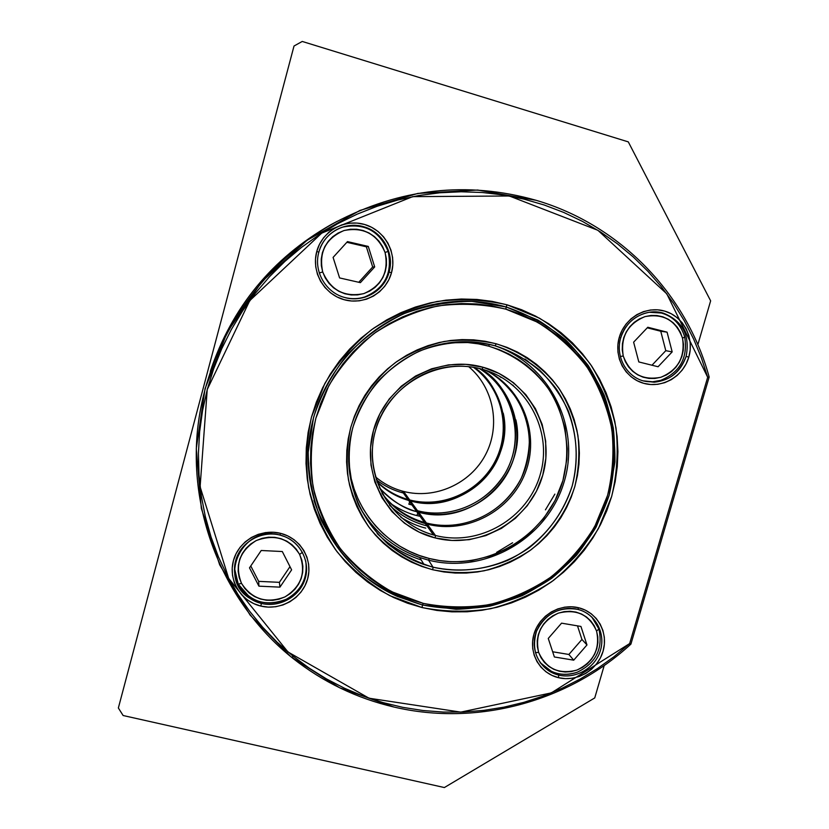 <?xml version="1.0" encoding="UTF-8"?>
<svg xmlns="http://www.w3.org/2000/svg" width="829" height="829" viewBox="0 0 829 829"><rect width="100%" height="100%" fill="white"/><g stroke="black" fill="none" stroke-linecap="round" stroke-linejoin="round"><path stroke-width="1.24" d="M426.541 523.969L426.417 522.995L424.521 522.488L416.759 511.69C401.951 507.4 389.464 499.421 379.319 487.742C392.158 501.089 404.645 509.079 416.759 511.69L418.572 512.177L426.417 522.995L424.521 522.488C407.194 517.503 393.029 507.804 382.034 493.39M416.904 515.576L420.096 516.332L416.904 515.576C409.205 513.814 400.956 510.136 392.148 504.56C400.956 510.136 409.205 513.814 416.904 515.576L417.764 513.089M400.894 517.306C409.744 522.726 418.034 526.332 425.774 528.125M426.417 522.995C465.577 533.161 509.193 510.322 523.835 472.343C538.871 434.531 521.99 388.49 485.618 370.273C497.483 376.097 508.405 386.345 518.374 400.998C524.115 411.806 527.804 423.992 529.42 437.557C529.42 451.567 526.684 465.173 521.213 478.364C496.592 524.84 448.064 530.021 426.417 522.995L418.572 512.177L416.759 511.69L418.572 512.177C455.121 521.669 495.897 501.276 510.809 466.354C526.021 431.557 512.654 388.127 480.095 368.687C505.742 380.78 531.275 430.469 507.265 473.535C482.457 514.716 438.831 518.498 418.572 512.177C471.856 527.741 528.384 474.126 515.866 419.857M512.819 385.081L514.198 386.646M496.654 552.352L512.591 542.777M545.43 509.866L554.87 494.115M594.745 697.925L444.365 787.55L123.127 715.52L118.36 707.987L294.015 46.02L302.233 41.45L628.299 141.883L710.64 300.854L697.842 344.677L710.64 300.854L628.299 141.883L302.233 41.45L294.015 46.02L118.36 707.987L123.127 715.52L444.365 787.55L594.745 697.925L604.206 665.5L594.745 697.925M494.105 345.517C549.928 363.672 581.481 427.723 563.73 483.193C546.736 538.902 484.706 574.518 428.531 560.145C484.706 574.518 546.736 538.902 563.73 483.193C581.481 427.723 549.928 363.672 494.105 345.517C549.928 363.672 581.481 427.723 563.73 483.193C546.736 538.902 484.706 574.518 428.531 560.145L429.391 558.518L428.531 560.145L419.733 557.544C392.905 547.99 372.584 530.601 358.781 505.389C374.407 533.596 397.661 551.855 428.531 560.145L433.039 567.202L432.738 569.761C407.744 562.653 385.64 548.021 369.299 527.596C359.568 513.068 352.636 497.213 348.501 480.043C346.149 462.478 346.885 444.955 350.74 427.474C358.667 401.796 374.273 379.143 395.485 362.522C410.5 352.636 426.676 345.631 444.023 341.507C461.639 339.165 479.027 339.921 496.188 343.776L495.193 345.817C470.136 339.703 443.66 341.538 419.236 351.195C403.485 358.967 389.506 369.226 377.299 381.941C366.418 395.827 358.232 411.111 352.739 427.805C346.615 453.359 348.512 479.846 358.087 503.825C365.776 519.192 375.848 532.705 388.304 544.342C401.868 554.632 416.78 562.249 433.039 567.202L424.033 564.539C376.511 548.518 344.014 498.519 349.175 447.09C354.056 395.651 396.345 350.843 447.256 343.061C463.535 340.574 479.514 341.496 495.193 345.817C519.762 353.537 541.016 368.594 556.321 388.956C575.233 417.184 580.963 452.789 572.238 485.804C564.093 510.623 549.824 531.223 529.42 547.596C501.555 567.419 466.178 574.704 433.039 567.202L428.531 560.145C397.661 551.855 374.407 533.596 358.781 505.389C372.584 530.601 392.905 547.99 419.733 557.544L428.531 560.145C484.706 574.518 546.736 538.902 563.73 483.193C581.481 427.723 549.928 363.672 494.105 345.517M489.11 344.304L488.923 346.221C512.902 353.952 532.456 367.734 547.596 387.589C565.751 414.655 571.295 448.821 562.932 480.499C547.275 536.477 485.442 572.901 429.391 558.518L439.805 560.601L450.396 561.637L461.028 561.647L471.628 560.622L492.312 555.513L511.68 546.529L520.633 540.684L529.006 534.011L543.669 518.436L555.119 500.384L562.932 480.499L566.818 459.535L567.233 448.883L564.963 427.733L558.632 407.464L554.01 397.899L548.456 388.832L542.031 380.366L534.788 372.573L526.798 365.537L518.135 359.32L508.871 353.993L499.099 349.61L488.923 346.221L478.416 343.859L467.711 342.553L448.821 342.833C462.468 341.475 475.836 342.615 488.923 346.221L489.11 344.304M427.256 524.146C408.656 519.203 393.599 508.975 382.076 493.473C393.143 508.405 407.567 518.457 425.35 523.638L427.256 524.146L435.453 535.472L435.163 537.928C389.899 526.892 360.449 476.571 373.496 430.375C385.848 384.003 437.743 354.315 483.017 367.257L482.074 369.206C437.961 356.615 387.444 385.537 375.402 430.686C362.698 475.67 391.35 524.705 435.453 535.472L433.463 534.943C395.381 524.456 368.553 485.411 372.708 445.121C376.563 404.821 411.06 370.345 451.194 366.584C461.701 365.579 471.991 366.459 482.074 369.206C526.374 381.143 553.171 430.51 540.29 474.323C528.052 518.312 479.38 546.891 435.453 535.472L427.256 524.146C466.686 534.373 510.602 511.275 525.223 472.986C540.228 434.842 522.964 388.532 486.188 370.459C522.964 388.532 540.228 434.842 525.223 472.986C510.602 511.275 466.686 534.373 427.256 524.146M426.438 525.762L426.438 525.762C412.365 522.104 400.075 515.234 389.547 505.172L390.884 506.426M482.074 369.206L483.017 367.257C528.498 379.516 555.979 430.199 542.757 475.162C530.187 520.301 480.25 549.637 435.163 537.928L435.453 535.472C479.38 546.891 528.052 518.312 540.29 474.323C553.171 430.51 526.374 381.143 482.074 369.206M348.646 461.173L351.216 478.685L354.159 489.069L358.118 499.079L363.04 508.623L368.884 517.597L375.568 525.928L383.05 533.534L391.236 540.353L400.055 546.301L409.412 551.337L419.225 555.43L429.391 558.518C385.495 548.052 351.154 507.348 348.646 461.173M435.163 537.928L419.111 532.104L404.511 523.223L391.951 511.607L381.931 497.669L374.832 481.95L370.977 465.048L370.522 447.629L373.496 430.375L379.796 413.961L389.174 399.05L401.277 386.231L415.609 376.014L431.598 368.801L448.613 364.864L465.981 364.345L483.017 367.257L499.058 373.464L513.493 382.697L525.773 394.583L535.441 408.656L542.156 424.365L545.669 441.111L545.865 458.261L542.757 475.162L536.467 491.193L527.244 505.752L515.42 518.301L501.452 528.374L485.835 535.596L469.173 539.689L452.064 540.477L435.163 537.928M498.965 375.9L501.151 377.568M506.104 306.948L505.908 309.165L537.275 322.087C556.56 334.108 573.098 349.04 586.922 366.895C598.839 386.045 607.118 406.645 611.771 428.717C614.206 451.131 612.807 473.338 607.584 495.338L594.787 526.467C583.005 545.814 568.383 562.673 550.902 577.067C532.114 589.699 511.804 598.859 489.939 604.528C467.639 608.02 445.432 607.636 423.298 603.377L422.438 604.973L456.105 609.315C478.934 608.559 500.996 603.978 522.301 595.605C542.694 585.181 560.818 571.678 576.663 555.098C590.839 537.057 601.647 517.213 609.077 495.545L614.921 462.012C615.242 439.152 611.698 416.925 604.279 395.34C594.725 374.594 581.865 356.118 565.689 339.9C547.896 325.393 528.032 314.409 506.104 306.948L537.886 320.046C557.409 332.222 574.176 347.351 588.165 365.444C600.227 384.843 608.61 405.713 613.315 428.065C615.781 450.769 614.362 473.266 609.077 495.545L596.113 527.068C584.186 546.653 569.368 563.73 551.668 578.31C532.653 591.098 512.073 600.372 489.939 606.123C467.349 609.657 444.852 609.274 422.438 604.973L397.537 596.497C340.159 571.347 302.606 508.167 308.802 443.536C314.833 378.926 364.563 321.227 427.536 305.746C454.064 299.342 480.26 299.735 506.104 306.948L471.939 301.373C448.51 301.445 425.691 305.611 403.485 313.849C382.169 324.326 363.247 338.17 346.709 355.382C331.994 374.169 320.947 394.863 313.559 417.453L308.212 452.209C308.502 475.753 312.802 498.384 321.124 520.115C331.59 540.798 345.258 558.933 362.128 574.518C380.459 588.269 400.562 598.424 422.438 604.973L423.298 603.377L391.848 591.761C372.221 580.58 355.113 566.28 340.501 548.86C327.724 529.98 318.595 509.338 313.124 486.934C309.963 464.012 310.875 441.111 315.859 418.251L328.75 385.827C340.864 365.651 356.066 348.139 374.335 333.31C393.972 320.419 415.132 311.3 437.816 305.963C460.841 302.979 483.535 304.046 505.908 309.165L506.104 306.948L471.939 301.373C448.51 301.445 425.691 305.611 403.485 313.849C382.169 324.326 363.247 338.17 346.709 355.382C331.994 374.169 320.947 394.863 313.559 417.453L308.212 452.209C308.502 475.753 312.802 498.384 321.124 520.115C331.59 540.798 345.258 558.933 362.128 574.518C380.459 588.269 400.562 598.424 422.438 604.973L422.116 607.574L389.754 595.636C369.558 584.144 351.942 569.44 336.895 551.523C323.735 532.104 314.336 510.861 308.689 487.804C305.424 464.199 306.357 440.634 311.476 417.101L324.74 383.713C337.216 362.936 352.864 344.916 371.672 329.641C391.899 316.367 413.692 306.989 437.038 301.507C460.748 298.44 484.105 299.549 507.12 304.834L506.104 306.948L537.886 320.046C557.409 332.222 574.176 347.351 588.165 365.444C600.227 384.843 608.61 405.713 613.315 428.065C615.781 450.769 614.362 473.266 609.077 495.545L596.113 527.068C584.186 546.653 569.368 563.73 551.668 578.31C532.653 591.098 512.073 600.372 489.939 606.123C467.349 609.657 444.852 609.274 422.438 604.973L397.537 596.497C340.159 571.347 302.606 508.167 308.802 443.536C314.833 378.926 364.563 321.227 427.536 305.746C454.064 299.342 480.26 299.735 506.104 306.948L507.12 304.834L539.399 318.149C559.233 330.522 576.248 345.9 590.455 364.283C602.704 383.993 611.222 405.194 615.988 427.888C618.486 450.955 617.045 473.794 611.667 496.416L598.497 528.436C586.383 548.321 571.336 565.668 553.368 580.476C534.052 593.471 513.151 602.88 490.675 608.724C467.743 612.33 444.893 611.947 422.116 607.574L422.438 604.973L456.105 609.315C478.934 608.559 500.996 603.978 522.301 595.605C542.694 585.181 560.818 571.678 576.663 555.098C590.839 537.057 601.647 517.213 609.077 495.545L614.921 462.012C615.242 439.152 611.698 416.925 604.279 395.34C594.725 374.594 581.865 356.118 565.689 339.9C547.896 325.393 528.032 314.409 506.104 306.948M379.661 535.907L377.185 533.555C389.827 545.803 404.5 554.591 421.205 559.927L417.153 558.57M524.923 359.019L528.612 361.827M313.963 500.333C319.227 516.249 326.906 530.809 336.988 544M495.193 345.817L496.188 343.776C521.265 351.672 542.954 367.04 558.58 387.827C567.803 402.511 574.238 418.344 577.886 435.318C579.813 452.582 578.787 469.701 574.787 486.675C566.476 512.001 551.917 533.026 531.099 549.731C516.591 559.461 500.913 566.487 484.053 570.808C466.862 573.45 449.764 573.098 432.738 569.761L433.039 567.202C458.468 572.507 483.276 570.259 507.483 560.466C538.342 545.824 562.103 518.436 572.238 485.804C578.518 460.458 577.253 435.567 568.425 411.143C561.233 395.734 551.606 382.045 539.524 370.055C526.26 359.351 511.483 351.268 495.193 345.817M505.908 309.165L491.338 305.818L476.468 303.932L461.421 303.549L446.365 304.657L431.453 307.269L416.811 311.352L402.614 316.885L388.998 323.797L376.107 332.035L364.066 341.507L352.999 352.128L343.019 363.786L334.242 376.356L326.74 389.713L320.595 403.733L315.859 418.251L312.595 433.142L310.813 448.23L310.533 463.38L311.756 478.437L314.471 493.245L318.626 507.659L324.18 521.534L331.072 534.746L339.237 547.161L348.574 558.663L358.988 569.15L370.387 578.528L382.635 586.694L395.63 593.605L409.225 599.18L423.298 603.377L437.712 606.175L452.344 607.553L467.038 607.491L481.659 606.009L496.094 603.118L510.187 598.859L523.814 593.263L536.86 586.393L549.202 578.321L560.725 569.108L571.336 558.85L580.942 547.627L589.429 535.555L596.745 522.736L602.818 509.296L607.584 495.338L611.004 481.007L613.035 466.426L613.657 451.722L612.859 437.038L610.652 422.51L607.035 408.272L602.041 394.459L595.719 381.205L588.103 368.636L579.284 356.864L569.316 346.025L558.311 336.211L546.342 327.538L533.544 320.087L520.021 313.942L505.908 309.165M432.738 569.761L421.92 566.476L411.485 562.145L401.526 556.798L392.138 550.466L383.423 543.233L375.464 535.151L368.335 526.291L362.118 516.736L356.874 506.581L352.657 495.929L349.517 484.872L347.486 473.525L346.584 462.002L346.823 450.406L348.211 438.852L350.74 427.474L354.377 416.365L359.092 405.661L364.843 395.443L371.558 385.827L379.185 376.915L387.64 368.791L396.842 361.537L406.697 355.226L417.111 349.921L427.961 345.672L439.152 342.512L450.561 340.481L462.095 339.6L473.608 339.849L485.017 341.247L496.188 343.776L507.027 347.392L517.42 352.056L527.275 357.734L536.487 364.345L544.974 371.848L552.674 380.138L559.492 389.153L565.388 398.801L570.3 408.977L574.176 419.598L577.005 430.552L578.746 441.733L579.388 453.038L578.943 464.375L577.409 475.618L574.787 486.675L571.129 497.441L566.466 507.814L560.829 517.711L554.28 527.026L546.871 535.679L538.684 543.596L529.783 550.694L520.26 556.912L510.187 562.186L499.669 566.476L488.799 569.741L477.67 571.937L466.406 573.046L455.08 573.046L443.826 571.948L432.738 569.761M403.547 491.431C393.081 488.695 383.713 483.825 375.444 476.841C383.247 483.442 392.065 488.157 401.878 490.986L403.547 491.431L409.733 499.97L409.63 500.716L409.733 499.97L408.003 499.504C396.148 496.084 385.775 490.084 376.894 481.494C386.241 490.519 397.184 496.675 409.733 499.97L403.547 491.431C435.132 499.669 470.437 483.721 485.576 454.644C500.882 425.66 493.773 387.651 468.696 366.667C493.773 387.651 500.882 425.66 485.576 454.644C470.437 483.721 435.132 499.669 403.547 491.431M402.873 492.882L402.873 492.882C393.122 490.333 384.273 485.96 376.314 479.763M473.525 367.33C501.711 387.806 511.317 428.116 496.001 459.494C480.913 490.975 443.36 508.726 409.733 499.97C443.36 508.726 480.913 490.975 496.001 459.494C511.317 428.116 501.711 387.806 473.525 367.33M577.202 672.236C568.425 675.345 559.896 675.086 551.606 671.48L540.104 662.568C550.114 673.645 562.476 676.868 577.202 672.236C595.937 663.2 603.17 648.796 598.911 629.024L591.792 617.004L598.911 629.024L596.559 631.066L598.911 629.024C603.17 648.796 595.937 663.2 577.202 672.236M535.379 652.62L538.643 652.392C534.798 634.506 541.337 621.439 558.28 613.17C576.404 608.6 589.16 614.569 596.559 631.066L594.196 625.719L590.818 620.983L586.549 617.035L581.543 614.03L575.989 612.082L570.114 611.274L564.134 611.636L558.28 613.17L552.788 615.792L547.865 619.418L543.71 623.916L540.477 629.087L538.29 634.745L537.233 640.672L537.358 646.63L538.643 652.392L541.047 657.739L544.466 662.454L548.777 666.371L553.803 669.335L559.347 671.231L565.212 671.998L571.16 671.594L576.963 670.06L582.414 667.428L587.295 663.822L591.419 659.366L594.631 654.226L596.818 648.62L597.885 642.734L597.802 636.807L596.559 631.066C600.269 648.838 593.74 661.832 576.963 670.06C558.974 674.723 546.207 668.837 538.643 652.392L535.379 652.62M552.653 651.77L568.881 654.464L581.937 639.46L577.492 625.854L581.937 639.46L586.973 644.941L581.937 639.46L568.881 654.464L573.72 660.174L568.881 654.464L552.653 651.77M548.259 638.454L561.565 623.159L580.932 626.444L586.973 644.941L573.72 660.174L554.373 656.972L548.259 638.454L561.565 623.159L580.932 626.444L586.973 644.941L573.72 660.174L554.373 656.972L548.259 638.454M364.625 297.01L364.511 297.041C358.004 299.031 351.423 299.186 344.781 297.518C351.465 299.196 358.076 299.031 364.625 297.01C384.791 288.368 392.635 273.176 388.148 251.415C379.506 230.866 364.335 222.763 342.636 227.125L338.968 228.483L342.636 227.125C364.335 222.763 379.506 230.866 388.148 251.415L385.06 252.451L388.148 251.415C392.635 273.176 384.791 288.368 364.625 297.01M319.3 272.959L322.699 271.953C318.637 252.254 325.735 238.451 343.994 230.545C363.496 226.742 377.185 234.037 385.06 252.451L382.552 246.482L378.946 241.115L374.366 236.555L368.998 232.959L363.04 230.493L356.719 229.239L350.294 229.26L343.994 230.545L338.077 233.053L332.761 236.679L328.274 241.301L324.771 246.721L322.388 252.741L321.227 259.114L321.331 265.601L322.699 271.953L325.258 277.922L328.916 283.269L333.527 287.808L338.926 291.342L344.885 293.767L351.185 294.969L357.579 294.906L363.827 293.601L369.693 291.093L374.957 287.476L379.413 282.896L382.894 277.518L385.267 271.549L386.438 265.228L386.376 258.772L385.06 252.451C388.977 272.016 381.9 285.736 363.827 293.601C344.47 297.538 330.761 290.316 322.699 271.953L319.3 272.959M358.75 282.285L372.677 266.99L366.366 246.804L346.864 242.296L366.366 246.804L368.294 246.431L366.366 246.804L372.677 266.99L374.698 266.928L372.677 266.99L358.75 282.285M333.092 257.404L347.475 241.612L368.294 246.431L374.698 266.928L360.387 282.648L339.6 277.933L333.092 257.404L347.475 241.612L368.294 246.431L374.698 266.928L360.387 282.648L339.6 277.933L333.092 257.404M286.43 599.201C273.477 605.087 261.094 604.248 249.249 596.693L238.265 584.186L234.472 568.103L238.265 584.186L241.498 583.357C234.586 565.419 239.477 551.171 256.161 540.601C274.689 533.71 289.176 538.311 299.621 554.414L302.44 552.301L299.621 554.414L296.285 549.192L291.953 544.715L286.793 541.161L281 538.674L274.793 537.337L268.43 537.223L262.13 538.322L256.161 540.601L250.741 543.969L246.089 548.301L242.379 553.43L239.768 559.15L238.337 565.233L238.151 571.461L239.218 577.575L241.498 583.357L244.887 588.559L249.26 593.004L254.451 596.517L260.244 598.952L266.441 600.237L272.772 600.32L279.021 599.191L284.948 596.911L290.316 593.554L294.927 589.253L298.606 584.165L301.217 578.497L302.658 572.456L302.875 566.269L301.849 560.176L299.621 554.414C306.357 572.269 301.466 586.435 284.948 596.911C266.596 603.875 252.109 599.357 241.498 583.357L238.265 584.186C249.985 602.082 266.036 607.087 286.43 599.201C301.497 590.517 307.932 577.761 305.725 560.932C307.932 577.761 301.497 590.517 286.43 599.201M250.772 565.969L258.679 581.367L279.394 582.331L289.995 566.653L279.394 582.331L279.953 587.139L279.394 582.331L258.679 581.367L258.917 586.165L258.679 581.367L250.772 565.969M249.498 567.855L261.218 550.497L282.306 551.534L291.621 569.865L279.953 587.139L258.917 586.165L249.498 567.855L261.218 550.497L282.306 551.534L291.621 569.865L279.953 587.139L258.917 586.165L249.498 567.855M279.953 535.078C261.311 530.27 240.441 542.311 235.633 560.736C230.545 579.088 242.7 599.087 261.384 603.429L260.824 606.072C240.949 601.46 228.006 580.176 233.415 560.642C238.534 541.036 260.752 528.218 280.596 533.348L279.953 535.078L284.855 536.684C301.777 543.472 310.72 563.347 304.626 580.259C298.73 597.232 279.083 607.792 261.384 603.429L249.27 597.999C217.043 577.896 243.208 524.011 279.953 535.078L280.596 533.348C300.512 538.176 313.093 559.534 307.642 578.839C302.481 598.217 280.627 610.973 260.824 606.072L261.384 603.429C279.984 608.04 300.533 596.051 305.383 577.834C310.502 559.679 298.668 539.617 279.953 535.078M389.102 272.099C394.645 253.415 382.646 231.788 363.744 226.752C345.061 220.918 323.569 233.042 318.854 252.151L316.751 251.498C322.056 231.208 344.563 218.514 364.542 224.462C384.604 230.11 397.143 252.752 391.506 272.72L389.102 272.099C385.278 284.565 377.247 292.917 365.009 297.155C358.232 299.217 351.403 299.31 344.532 297.445C325.673 292.616 313.331 271.052 318.854 252.151C321.756 242.099 327.756 234.555 336.843 229.519C345.444 225.125 354.408 224.203 363.744 226.752L363.744 226.752C382.646 231.788 394.645 253.415 389.102 272.099L391.506 272.72C386.169 292.772 364.035 305.404 344.087 299.694C324.077 294.285 311.155 271.705 316.751 251.498L318.854 252.151C313.331 271.052 325.673 292.616 344.532 297.445C363.185 303.072 384.335 291 389.102 272.099M686.122 356.408C690.163 335.362 682.588 320.947 663.407 313.155C646.04 307.725 625.615 319.507 620.745 337.849L619.263 337.362C624.703 317.89 646.081 305.559 664.661 311.093C683.334 316.336 694.567 337.931 688.816 357.112L686.122 356.408C680.682 371.91 670.06 380.511 654.226 382.21L643.76 381.039C626.196 376.563 615.139 355.983 620.745 337.849C625.501 323.683 634.983 315.155 649.2 312.274L663.407 313.155C682.588 320.947 690.163 335.362 686.122 356.408L688.816 357.112C683.345 376.366 662.298 388.646 643.75 383.33C625.118 378.293 613.543 356.76 619.263 337.362L620.745 337.849C615.139 355.983 626.196 376.563 643.76 381.039C664.102 384.521 678.226 376.314 686.122 356.408M577.668 609.346C560.3 604.869 540.467 616.558 535.524 634.258C530.311 651.895 541.244 671.013 558.653 675.055L558.528 677.697C540 673.407 528.374 653.076 533.907 634.309C539.171 615.46 560.29 603.015 578.766 607.792L577.668 609.346L579.948 610.009C596.559 615.346 605.823 634.475 600.144 651.345C594.683 668.288 575.564 679.231 558.653 675.055L552.808 673.034C536.612 663.739 531.192 649.812 536.539 631.232C545.202 613.781 558.912 606.486 577.668 609.346L578.766 607.792C597.315 612.289 608.621 632.693 603.056 651.252C597.761 669.884 576.963 682.267 558.528 677.697L558.653 675.055L557.43 673.49L558.653 675.055C575.979 679.355 595.533 667.718 600.507 650.195C605.73 632.745 595.108 613.574 577.668 609.346M550.984 672.143L551.813 671.749L550.984 672.143M630.91 644.123C568.176 701.769 477.131 726.681 393.796 706.992C356.719 698.287 323.072 682.06 292.844 658.309C227.56 606.362 189.81 520.457 197.167 433.712C204.836 347.05 257.923 265.28 334.647 222.721C399.91 188.276 467.048 180.795 536.052 200.286C620.61 225.042 686.899 294.658 709.168 377.05C686.899 294.658 620.61 225.042 536.052 200.286L477.659 190.038L417.868 193.416L359.879 210.452L306.885 240.389L261.85 281.684L227.281 332.077L205.043 388.77L196.286 448.634L201.323 508.374L219.664 564.818L250.099 615.077L290.834 656.692L339.589 687.759L393.796 706.992C477.131 726.681 568.176 701.769 630.91 644.123L709.168 377.05L707.676 377.268L709.168 377.05L630.91 644.123L629.657 643.573L551.316 692.889L460.769 712.121L369.05 698.215L287.964 651.957L228.68 578.414L200.11 486.799L207.229 389.557L249.747 300.637L321.766 233.094L412.718 196.639L509.296 195.986L597.885 230.296L666.785 293.818L707.676 377.268L629.657 643.573L630.91 644.123M236.814 582.29L245.332 594.807L236.814 582.29M337.413 221.219L330.781 224.763C272.057 258.42 231.902 307.3 210.297 371.392C232.928 304.616 275.301 254.565 337.413 221.219M234.731 574.29L235.053 574.829L234.731 574.29M548.207 670.464L548.964 670.122L548.207 670.464M707.676 377.268L701.407 357.859L693.604 338.999L684.308 320.792L673.562 303.373L661.418 286.855L647.957 271.342L633.232 256.938L617.346 243.757L600.393 231.882L582.466 221.405L563.668 212.411L544.135 204.97L523.99 199.136L503.358 194.97L482.364 192.504L461.173 191.768L439.909 192.774L418.728 195.53L397.775 200.038L377.205 206.245L357.144 214.151L337.755 223.675L319.165 234.773L301.507 247.374L284.907 261.373L269.498 276.699L255.373 293.217L242.648 310.834L231.395 329.403L221.695 348.812L213.623 368.905L207.229 389.557L202.556 410.604L199.613 431.899L198.432 453.308L199.001 474.665L201.312 495.835L205.343 516.664L211.053 537.026L218.379 556.767L227.281 575.772L237.674 593.916L249.488 611.087L262.627 627.17L277 642.081L292.502 655.718L309.03 668.019L326.45 678.91L344.667 688.329L363.558 696.236L382.988 702.588L402.832 707.355L422.987 710.515L443.308 712.07L463.67 712.018L483.96 710.36L504.053 707.127L523.835 702.35L543.182 696.049L561.989 688.267L580.134 679.075L597.533 668.516L614.071 656.661L629.657 643.573L707.676 377.268M422.116 607.574L407.64 603.253L393.64 597.533L380.273 590.435L367.661 582.031L355.942 572.393L345.216 561.606L335.6 549.772L327.186 537.005L320.087 523.41L314.357 509.13L310.077 494.291L307.279 479.048L306.015 463.556L306.295 447.961L308.119 432.427L311.476 417.101L316.346 402.148L322.678 387.713L330.398 373.952L339.434 361.009L349.703 349.009L361.102 338.077L373.506 328.325L386.78 319.849L400.801 312.73L415.412 307.051L430.479 302.844L445.847 300.16L461.338 299.02L476.82 299.435L492.136 301.383L507.12 304.834L521.648 309.756L535.555 316.087L548.725 323.766L561.036 332.698L572.362 342.791L582.611 353.962L591.678 366.066L599.502 379.008L605.999 392.656L611.128 406.863L614.838 421.515L617.108 436.458L617.926 451.556L617.273 466.675L615.18 481.68L611.667 496.416L606.766 510.768L600.517 524.591L592.994 537.772L584.258 550.187L574.383 561.73L563.471 572.279L551.617 581.761L538.923 590.061L525.513 597.129L511.493 602.89L496.996 607.274L482.157 610.248L467.121 611.781L452.002 611.854L436.956 610.445L422.116 607.574M260.824 606.072L253.778 603.636L247.363 599.885L241.84 594.984L237.405 589.098L234.255 582.455L232.503 575.316L232.213 567.948L233.415 560.642L236.058 553.689L240.037 547.358L245.208 541.886L251.353 537.493L258.233 534.353L265.601 532.57L273.145 532.239L280.596 533.348L287.642 535.855L294.026 539.658L299.507 544.622L303.87 550.539L306.948 557.171L308.637 564.29L308.875 571.606L307.642 578.839L304.999 585.72L301.051 591.999L295.943 597.419L289.86 601.781L283.041 604.932L275.746 606.724L268.244 607.118L260.824 606.072M316.751 251.498L319.466 244.327L323.528 237.84L328.771 232.286L335.009 227.892L341.973 224.825L349.413 223.198L357.04 223.074L364.542 224.462L371.63 227.291L378.045 231.457L383.537 236.793L387.899 243.084L390.956 250.109L392.614 257.581L392.801 265.207L391.506 272.72L388.801 279.819L384.77 286.233L379.568 291.735L373.413 296.098L366.511 299.176L359.133 300.834L351.569 301.01L344.087 299.694L336.999 296.937L330.553 292.844L325.009 287.559L320.574 281.28L317.445 274.264L315.725 266.762L315.486 259.073L316.751 251.498M619.263 337.362L621.968 330.47L625.926 324.232L630.973 318.875L636.91 314.616L643.511 311.621L650.527 310.005L657.666 309.828L664.661 311.093L671.241 313.745L677.158 317.683L682.184 322.75L686.122 328.75L688.826 335.455L690.205 342.595L690.205 349.911L688.816 357.112L686.111 363.931L682.184 370.117L677.189 375.423L671.314 379.661L664.775 382.656L657.822 384.293L650.724 384.521L643.75 383.33L637.169 380.739L631.221 376.863L626.154 371.848L622.144 365.869L619.377 359.164L617.937 351.993L617.895 344.636L619.263 337.362M558.528 677.697L551.969 675.407L546.052 671.863L540.985 667.19L536.974 661.573L534.177 655.221L532.695 648.382L532.612 641.314L533.907 634.309L536.55 627.615L540.425 621.512L545.399 616.227L551.254 611.968L557.793 608.911L564.736 607.16L571.813 606.776L578.766 607.792L585.315 610.154L591.212 613.761L596.227 618.475L600.175 624.123L602.911 630.475L604.331 637.283L604.372 644.299L603.056 651.252L600.414 657.884L596.569 663.925L591.647 669.158L585.844 673.397L579.378 676.454L572.497 678.236L565.451 678.65L558.528 677.697M660.672 380.376L652.62 381.775L643.076 380.843C648.952 382.273 654.817 382.117 660.672 380.376C679.956 372.376 687.977 357.921 684.723 337.02C680.402 322.833 671.086 314.481 656.775 311.973C671.086 314.481 680.402 322.833 684.723 337.02L682.516 338.159L684.723 337.02C687.977 357.921 679.956 372.376 660.672 380.376M620.351 356.511L623.242 355.973C620.31 337.051 627.563 323.932 645.014 316.605C663.449 313.238 675.946 320.419 682.516 338.159L680.433 332.419L677.283 327.227L673.2 322.782L668.329 319.279L662.858 316.823L656.993 315.538L650.972 315.466L645.014 316.605L639.366 318.927L634.226 322.326L629.822 326.688L626.299 331.828L623.802 337.558L622.434 343.652L622.247 349.869L623.242 355.973L625.377 361.724L628.558 366.905L632.682 371.309L637.584 374.781L643.055 377.174L648.9 378.418L654.9 378.459L660.817 377.288L666.423 374.967L671.511 371.579L675.884 367.247L679.386 362.149L681.863 356.47L683.251 350.418L683.469 344.242L682.516 338.159C685.324 356.957 678.091 370.003 660.817 377.288C642.506 380.78 629.978 373.682 623.242 355.973L620.351 356.511M651.977 365.226L665.791 350.677L660.754 331.237L647.262 327.818L667.076 332.16L660.754 331.237L665.791 350.677L672.174 351.89L665.791 350.677L651.977 365.226M633.625 342.18L647.791 327.258L667.076 332.16L672.174 351.89L658.071 366.75L638.807 361.941L633.625 342.18L647.791 327.258L667.076 332.16L672.174 351.89L658.071 366.75L638.807 361.941L633.625 342.18M377.071 481.991C386.065 490.82 396.604 496.965 408.687 500.457L410.417 500.923L417.536 510.737L415.733 510.249L408.687 500.457L410.417 500.923C444.271 509.731 482.084 491.784 497.162 460.033C512.467 428.386 502.581 387.827 474.053 367.413C498.229 381.609 517.109 430.552 492.706 468.053C468.105 503.991 429.246 506.592 410.417 500.923C461.204 515.825 515.089 464.862 503.234 413.111M417.619 511.918L417.536 510.737L415.733 510.249M417.536 510.737C453.743 520.146 494.136 500.063 509.068 465.546C524.301 431.163 511.389 388.086 479.338 368.511C504.83 380.863 529.513 430.51 505.421 472.862C480.602 513.358 437.608 516.975 417.536 510.737L410.272 500.882M411.899 504.923L408.852 504.208L409.671 501.814M425.35 523.638L433.463 534.943M419.733 557.544L424.033 564.539M401.878 490.986L408.003 499.504M292.523 655.729L292.844 658.309M330.781 224.763L334.647 222.721M249.249 596.693L249.27 597.999M551.606 671.48L552.808 673.034M652.62 381.775L654.226 382.21M408.687 500.457L410.417 500.913"/></g></svg>
